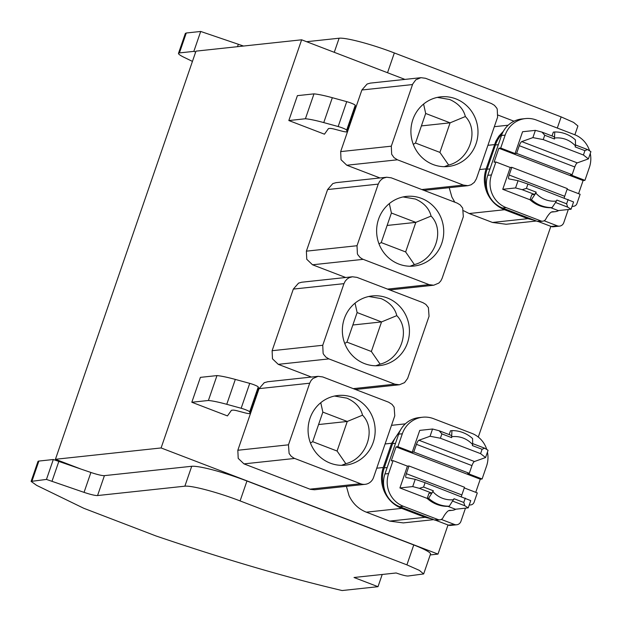 <?xml version="1.0" encoding="UTF-8"?>
<svg xmlns="http://www.w3.org/2000/svg" width="622" height="622" viewBox="0 0 622 622"><rect width="100%" height="100%" fill="white"/><g stroke="black" fill="none" stroke-linecap="round" stroke-linejoin="round"><path stroke-width="0.93" d="M384.209 488.519A30.781 29.467 -96.1 0 1 384.24 467.868L392.591 443.626A30.781 29.467 -96.1 0 1 399.285 432.539M400.638 429.786L391.635 443.261L383.284 467.503C380.578 475.744 380.959 483.854 384.427 491.839C388.112 499.723 393.874 505.235 401.719 508.376L425.02 517.31L432.725 519.129M430.494 554.093A25.479 3.242 19 0 0 430.525 554.039A25.479 3.242 19 0 0 413.754 544.958L246.95 481.008A46.704 5.94 19 0 0 191.724 466.275L104.418 475.636A14.858 1.889 19 0 1 90.905 472.463A550.035 69.944 19 0 1 80.961 469.074L55.436 459.285L161.098 447.949L437.989 554.093L448.011 524.991M478.287 437.056L550.843 226.346M513.997 121.212L498.098 115.117M404.945 79.406L301.639 39.8L195.969 51.144L55.436 459.285M161.098 447.949L301.639 39.8M346.4 486.334L349.035 495.641C352.728 503.517 358.49 509.029 366.327 512.17L389.636 521.104L403.32 522.9L433.588 519.658M503.47 131.141L498.774 136.288L495.796 141.334L486.116 168.857C483.426 177.099 483.799 185.208 487.251 193.201C490.952 201.069 496.714 206.574 504.551 209.731L527.853 218.664L492.468 222.458L506.152 224.254L536.421 221.012M492.468 222.458L469.159 213.525L463.654 210.741M449.224 187.681L451.867 196.995L454.814 202.197M345.7 277.505L312.524 264.785L306.763 259.273L306.382 251.164L327.6 189.547L332.824 183.583L336.02 182.666L386.659 177.239L383.463 178.149L381.527 179.377L379.56 181.5L378.238 184.112L327.6 189.547M310.425 489.343L314.507 489.763L365.114 484.328A10.613 10.162 83.9 0 0 365.145 484.328A10.613 10.162 83.9 0 0 373.558 477.447L394.776 415.823L394.138 407.177L392.031 404.362L388.626 402.201L322.686 376.924L318.106 376.326L312.975 378.471L311.008 380.594L309.686 383.206L259.047 388.641L237.829 450.258L238.21 458.375L243.972 463.88L310.417 489.351M267.818 381.729L264.272 382.678L259.047 388.641M391.3 146.178L391.681 154.295L394.037 157.638L397.442 159.8L463.39 185.084L467.962 185.683L471.157 184.765L474.345 182.332L476.39 178.802L497.6 117.177L497.227 109.068L496.683 108.018L494.428 105.328L491.458 103.555L425.51 78.279L420.938 77.68L415.807 79.826L412.72 84.009L391.3 146.178L340.662 151.612L341.043 159.73L346.804 165.234L379.972 177.954M340.662 151.612L361.88 89.996L367.104 84.032L370.3 83.115L420.938 77.688M235.318 379.42L249.733 383.37A6.368 0.809 19 0 1 258.239 386.993L258.604 388.392L250.028 413.28A10.613 1.353 19 0 1 250.028 413.397A10.613 1.353 19 0 1 244.602 412.767L237.845 410.979A10.613 1.353 19 0 0 232.885 410.139L231.47 410.287L227.442 415.908L191.825 402.255L208.409 400.475A42.459 5.396 19 0 1 210.29 400.692A42.459 5.396 19 0 1 226.75 404.308L235.318 379.42A42.459 5.396 19 0 0 218.858 375.805A42.459 5.396 19 0 0 216.977 375.587L208.409 400.475M216.977 375.587L200.401 377.367L191.825 402.255M324.451 134.189L288.857 120.544L305.41 118.755L313.986 93.868A42.459 5.396 19 0 1 315.859 94.078A42.459 5.396 19 0 1 332.327 97.701L346.734 101.65A6.368 0.809 19 0 1 355.24 105.266L355.605 106.673A10.613 1.353 19 0 1 355.605 106.79L347.037 131.677A10.613 1.353 19 0 1 341.61 131.048L334.846 129.259A10.613 1.353 19 0 0 329.885 128.412L328.47 128.567L324.451 134.189M313.986 93.868L297.402 95.648L288.833 120.536M311.42 377.049L278.252 364.337L272.483 358.824L272.109 350.715L293.32 289.09L298.552 283.127L301.748 282.217L352.386 276.782L349.191 277.692L347.255 278.92L345.28 281.043L343.958 283.655L293.32 289.09M441.278 519.417L454.441 524.463A5.31 5.077 83.9 0 0 460.941 521.322L465.466 508.158M435.594 520.233L448.338 525.116A5.31 5.077 83.9 0 0 450.616 525.419L456.719 524.766M437.989 554.093L430.206 554.933M527.853 218.664L534.85 220.406M378.238 184.112L357.02 245.729L357.401 253.838L357.945 254.896L360.192 257.578L362.634 259.133L429.11 284.635L433.689 285.226L438.821 283.08L440.788 280.957L442.11 278.345L463.328 216.728L462.69 208.082L460.156 204.879L457.186 203.106L391.238 177.822L386.659 177.223M365.114 484.328A10.613 10.162 83.9 0 1 361.055 483.908A10.613 10.162 83.9 0 1 360.558 483.729L294.082 458.227L291.205 456.284L289.106 453.469L288.468 444.823L309.686 383.206M258.604 388.392A10.613 1.353 19 0 1 258.596 388.509L250.028 413.397M250.028 413.28L249.663 411.881L258.239 386.993M249.733 383.37L241.157 408.257A6.368 0.809 19 0 1 249.663 411.881M241.157 408.257L226.75 404.308M305.41 118.755A42.459 5.396 19 0 1 307.291 118.965A42.459 5.396 19 0 1 323.759 122.588L338.166 126.538A6.368 0.809 19 0 1 346.672 130.154L347.037 131.561A10.613 1.353 19 0 1 347.037 131.677M343.958 283.655L322.74 345.28L323.121 353.389L323.665 354.439L325.92 357.129L328.89 358.902L394.83 384.178L399.41 384.777L404.541 382.631L407.628 378.448L429.048 316.279L428.41 307.633L425.876 304.422L422.906 302.65L356.958 277.373L352.386 276.774M448.548 510.732A10.613 10.162 83.9 0 0 448.579 510.732L452.233 510.335A10.613 10.162 83.9 0 0 455.483 509.395A10.613 10.162 83.9 0 0 455.895 509.185M486.762 449.488A25.479 24.39 83.9 0 0 471.81 433.347L433.526 418.668A25.479 24.39 83.9 0 0 422.579 417.23L418.917 417.626A25.479 24.39 83.9 0 0 398.671 434.148L384.956 473.964A25.479 24.39 83.9 0 0 399.705 506.666L434.436 519.976A4.245 4.066 83.9 0 0 436.255 520.217L439.917 519.829A4.245 4.066 83.9 0 0 443.058 517.628A25.479 24.39 83.9 0 1 447.381 511.572A4.245 4.066 83.9 0 1 450.499 510.367A10.613 10.162 83.9 0 0 452.233 510.335M354.019 577.496L378.005 586.694L342.139 590.542C286.61 577.48 224.542 559.279 155.928 535.939L83.814 508.298L36.675 485.385L31.1 481.397L46.456 479.422L84.048 492.367C90.688 494.568 95.189 495.633 97.561 495.547L184.866 486.179C191.887 485.409 218.112 492.406 240.092 500.92L406.905 564.862L419.368 570.382L423.66 573.943L408.048 576.019C406.314 576.073 403.025 575.288 398.181 573.671L396.152 572.979L354.019 577.496M382.211 574.471L378.005 586.694M191.724 466.275L184.866 486.179M31.1 481.405L37.958 461.493A21.226 2.698 19 0 1 38.883 461.065L53.313 459.518L80.961 469.074M387.529 72.727L394.34 52.948C372.36 44.434 346.135 37.437 339.114 38.214L334.263 52.31M339.114 38.214L306.599 41.705M243.529 46.036L200.704 31.458L193.846 51.369L179.424 52.917L186.273 33.005L185.348 33.432L178.491 53.344A21.226 2.698 19 0 1 179.424 52.917M195.673 52.007L193.846 51.369M574.876 134.787L577.908 125.978L573.601 122.41L561.153 116.897L557.304 128.054M394.34 52.948L561.153 116.897M487.042 189.873A30.781 29.467 -96.1 0 1 487.073 169.223L495.423 144.98A30.781 29.467 -96.1 0 1 502.109 133.893M538.427 221.587L551.17 226.47A5.31 5.077 83.9 0 0 553.448 226.773L559.551 226.12A5.31 5.077 83.9 0 0 563.765 222.676L568.298 209.513M398.865 264.078A35.026 33.534 -96.1 0 1 376.846 226.851A35.026 33.534 -96.1 0 1 406.438 196.396A35.026 33.534 -96.1 0 1 421.483 198.379A35.026 33.534 -96.1 0 1 443.502 235.606A35.026 33.534 -96.1 0 1 413.91 266.053A35.026 33.534 -96.1 0 1 398.865 264.078M352.931 397.474A35.026 33.534 -96.1 0 1 374.942 434.7A35.026 33.534 -96.1 0 1 345.358 465.155A35.026 33.534 -96.1 0 1 330.305 463.172A35.026 33.534 -96.1 0 1 308.294 425.946A35.026 33.534 -96.1 0 1 337.878 395.499A35.026 33.534 -96.1 0 1 352.931 397.474M433.137 164.535A35.026 33.534 -96.1 0 1 411.126 127.3A35.026 33.534 -96.1 0 1 440.71 96.853A35.026 33.534 -96.1 0 1 455.763 98.828A35.026 33.534 -96.1 0 1 477.774 136.055A35.026 33.534 -96.1 0 1 448.19 166.509A35.026 33.534 -96.1 0 1 433.137 164.535M364.585 363.629A35.026 33.534 -96.1 0 1 342.574 326.394A35.026 33.534 -96.1 0 1 372.158 295.948A35.026 33.534 -96.1 0 1 387.211 297.922A35.026 33.534 -96.1 0 1 409.222 335.157A35.026 33.534 -96.1 0 1 379.638 365.604A35.026 33.534 -96.1 0 1 364.585 363.629M464.269 487.928L477.299 492.919L474.119 502.164A4.245 4.066 -96.1 0 1 469.478 504.854A25.479 24.39 83.9 0 0 469.299 504.807M384.956 473.964L388.618 473.575A25.479 24.39 83.9 0 0 403.359 506.269L438.098 519.588A4.245 4.066 83.9 0 0 439.917 519.829M487.438 452.116A25.479 24.39 83.9 0 1 486.754 465.45A25.479 24.39 83.9 0 1 486.559 466.041L482.104 478.987L467.744 473.482L469.299 473.311L471.958 465.606L416.437 444.326A4.245 1.104 111 0 1 418.917 440.244L474.438 461.524A4.245 1.104 -69 0 0 471.958 465.606M388.618 473.575L393.073 460.63L391.246 460.832L396.043 446.891L480.27 479.181L482.104 478.987M480.27 479.181L475.744 492.329M422.579 417.23A25.479 24.39 83.9 0 0 402.535 433.161A25.479 24.39 83.9 0 0 402.325 433.752L397.87 446.697L412.231 452.202L413.786 452.031L469.299 473.311M396.043 446.891L397.87 446.697M200.704 31.458L186.273 33.005M53.313 459.518L46.456 479.422M192.439 61.399L184.073 57.333A21.226 2.698 19 0 1 178.491 53.344M544.11 220.771L557.273 225.817A5.31 5.077 83.9 0 0 559.551 226.12M410.061 266.239L414.376 264.583C435.213 259.561 445.251 230.365 431.077 216.083C429.196 208.533 423.955 202.85 415.372 199.032L403.072 196.941M341.509 465.334L345.824 463.685C366.661 458.655 376.699 429.468 362.525 415.185C360.643 407.635 355.403 401.952 346.812 398.127L334.519 396.043M444.341 166.688L448.656 165.04C469.478 160.025 479.539 130.83 465.357 116.539L450.095 122.829L439.909 152.39L415.504 143.037L413.296 144.358M437.352 97.397L449.644 99.489C458.235 103.306 463.468 108.99 465.357 116.539M375.789 365.783L380.104 364.134C400.933 359.104 410.979 329.917 396.805 315.634C394.916 308.084 389.683 302.401 381.092 298.583L368.792 296.492M393.073 460.63L407.433 466.135L399.915 487.951L427.197 498.409M447.926 506.355L455.436 509.239L468.242 507.863L464.828 505.764L452.723 501.122M407.433 466.135L408.988 465.971L464.502 487.251L461.851 494.957A4.245 1.104 -69 0 0 461.384 496.613M418.917 440.244L430.059 436.255L432.554 429.009L419.741 430.385L412.231 452.202M551.38 212.086A10.613 10.162 83.9 0 0 551.411 212.086L555.065 211.69A10.613 10.162 83.9 0 0 558.315 210.757A10.613 10.162 83.9 0 0 558.727 210.539M589.586 150.843A25.479 24.39 83.9 0 0 574.642 134.702L536.358 120.023A25.479 24.39 83.9 0 0 525.411 118.584L521.749 118.981A25.479 24.39 83.9 0 0 501.495 135.503L487.788 175.318A25.479 24.39 83.9 0 0 502.529 208.02L537.268 221.331A4.245 4.066 83.9 0 0 539.087 221.572L542.749 221.183A4.245 4.066 83.9 0 0 545.891 218.983A25.479 24.39 83.9 0 1 550.213 212.926A4.245 4.066 83.9 0 1 553.331 211.721A10.613 10.162 83.9 0 0 555.065 211.69M414.376 264.583L405.637 251.941L381.224 242.58L391.409 213.019L389.318 203.604M379.016 243.91L381.224 242.58M405.637 251.941L415.815 222.373L431.077 216.083M387.125 225.452L415.815 222.373L391.409 213.019M345.824 463.685L337.077 451.036L347.263 421.467L362.525 415.185M318.573 424.546L347.263 421.467L322.849 412.114L320.765 402.698M310.464 443.004L312.672 441.682L322.849 412.114M337.077 451.036L312.672 441.682M439.909 152.39L448.656 165.04M423.598 104.053L425.681 113.468L415.504 143.037M421.405 125.908L450.095 122.829L425.681 113.468M380.104 364.134L371.357 351.492L346.952 342.131L357.129 312.563L355.045 303.147M344.736 343.453L346.952 342.131M371.357 351.492L381.535 321.924L396.805 315.634M352.845 325.003L381.535 321.924L357.129 312.563M461.851 494.957L406.337 473.676A4.245 1.104 111 0 0 406.034 477.509A4.245 1.104 111 0 0 406.08 477.517L415.224 479.329L425.083 482.695L470.745 500.609L468.242 507.863M428.605 498.284L433.347 490.789L431.754 493.083L428.931 493.386L427.19 498.44A31.846 30.486 83.9 0 0 427.858 499.023A31.846 30.486 83.9 0 0 447 506.362A31.846 30.486 83.9 0 0 447.863 506.362L449.278 506.207A31.846 30.486 -96.1 0 1 428.605 498.284L427.19 498.44M431.754 493.083L419.352 488.332L412.728 486.575L399.915 487.951M406.337 473.676L408.988 465.971M415.224 479.329L412.728 486.575M413.786 452.031L416.437 444.326M485.572 457.543L480.596 453.648L482.089 449.294L484.647 448.19L488.068 450.289L485.572 457.543L474.438 461.524M432.554 429.009L439.171 430.758L451.572 435.517L451.658 437.631L451.906 430.618L450.491 430.766L449.177 434.591M484.647 448.19L472.658 443.595M567.101 189.282L580.132 194.274L576.952 203.526A4.245 4.066 -96.1 0 1 572.31 206.209A25.479 24.39 83.9 0 0 572.123 206.162M487.788 175.318L491.45 174.93A25.479 24.39 83.9 0 0 506.191 207.624L540.93 220.942A4.245 4.066 83.9 0 0 542.749 221.183M590.27 153.471A25.479 24.39 83.9 0 1 589.586 166.805A25.479 24.39 83.9 0 1 589.392 167.396L584.937 180.341L570.576 174.836L572.131 174.673L574.79 166.968L519.269 145.68A4.245 1.104 111 0 1 521.749 141.598L577.27 162.878A4.245 1.104 -69 0 0 574.79 166.968M491.45 174.93L495.905 161.984L494.078 162.186L498.875 148.246L583.102 180.535L584.937 180.341M583.102 180.535L578.577 193.683M525.411 118.584A25.479 24.39 83.9 0 0 505.367 134.523A25.479 24.39 83.9 0 0 505.157 135.106L500.702 148.052L515.063 153.556L516.618 153.385L572.131 174.673M498.875 148.246L500.702 148.052M465.287 498.105L463.787 502.459L464.828 505.764M463.787 502.459L454.021 498.712L449.278 506.207M433.347 490.789L423.59 487.049L419.352 488.332M425.083 482.695L423.59 487.049M430.059 436.255L440.392 438.238L441.892 433.884L439.171 430.758M480.596 453.648L440.392 438.238M451.658 437.631L441.892 433.884M451.992 436.636L452.023 436.636C460.062 435.921 466.943 438.564 472.666 444.567L472.331 445.554L482.089 449.294M472.666 444.567L472.58 438.541A31.846 30.486 -96.1 0 0 451.906 430.618M502.747 189.306L530.03 199.771A31.846 30.486 83.9 0 0 530.69 200.377A31.846 30.486 83.9 0 0 549.832 207.717A31.846 30.486 83.9 0 0 550.695 207.717L552.111 207.569A31.846 30.486 -96.1 0 1 531.437 199.639L530.022 199.794L531.763 194.74L534.578 194.437L522.177 189.687L515.56 187.937L502.747 189.306L510.265 167.489L511.82 167.326L567.334 188.606L564.683 196.311A4.245 1.104 -69 0 0 564.216 197.967M550.75 207.709L558.268 210.594L571.074 209.217L567.653 207.118L555.555 202.477L552.111 207.569M495.905 161.984L510.265 167.489M521.749 141.598L532.891 137.61L535.386 130.363L522.573 131.74L515.063 153.556M433.013 491.777A25.727 24.623 83.9 0 0 453.687 499.707M564.683 196.311L509.169 175.031A4.245 1.104 111 0 0 508.866 178.864A4.245 1.104 111 0 0 508.913 178.879L518.056 180.683L527.915 184.05L573.57 201.963L571.074 209.217M509.169 175.031L511.82 167.326M518.056 180.683L515.56 187.937M516.618 153.385L519.269 145.68M588.404 158.898L583.428 155.002L584.921 150.656L587.479 149.544L590.9 151.644L588.404 158.898L577.27 162.878M535.386 130.363L542.003 132.113L554.404 136.871L554.49 138.986L554.738 131.973L553.323 132.121L552.009 135.946M587.479 149.544L575.49 144.949M568.119 199.468L566.619 203.814L567.653 207.118M566.619 203.814L556.853 200.066L555.57 202.453M534.578 194.437L536.18 192.144L535.837 193.131L531.437 199.639M536.18 192.144L526.422 188.404L522.177 189.687M527.915 184.05L526.422 188.404M532.891 137.61L543.224 139.592L544.724 135.238L542.003 132.113M583.428 155.002L543.224 139.592M554.49 138.986L544.724 135.238M554.824 137.991L554.855 137.991C562.894 137.283 569.775 139.927 575.498 145.921L575.163 146.909L584.921 150.656M575.498 145.921L575.412 139.896A31.846 30.486 -96.1 0 0 554.738 131.973M535.837 193.131A25.727 24.623 83.9 0 0 556.511 201.062M425.02 517.31L389.636 521.104M401.719 508.376L366.327 512.17M383.284 467.503L376.738 468.203M391.635 443.261L385.08 443.96M392.591 443.626L395.514 443.315M387.164 467.557L384.24 467.868M454.441 524.463L448.338 525.116M494.467 144.615L487.912 145.315M486.116 168.857L479.57 169.557M504.551 209.731L469.159 213.525M357.02 245.729L306.382 251.164M363.162 259.351L312.524 264.785M429.11 284.635L387.537 289.098M288.468 444.823L237.829 450.258M294.61 458.445L243.972 463.88M360.558 483.729L309.919 489.164M412.518 84.561L361.88 89.996M397.442 159.8L346.804 165.234M463.39 185.084L421.817 189.547M322.74 345.28L272.109 350.715M328.89 358.902L278.252 364.337M394.83 384.178L353.257 388.641M413.754 544.958L406.905 564.862M246.95 481.008L240.092 500.92M104.418 475.636L97.561 495.547M90.905 472.463L84.048 492.367M58.826 461.438L51.968 481.35M238.296 44.403L237.511 46.681M323.759 122.588L332.327 97.701M338.166 126.538L346.734 101.65M346.672 130.154L355.24 105.266M347.037 131.561L355.605 106.673M449.115 510.514L450.499 510.367M434.436 519.976L438.098 519.588M398.671 434.148L402.325 433.752M399.705 506.666L403.359 506.269M495.423 144.98L498.339 144.669M489.996 168.912L487.073 169.223M557.273 225.817L551.17 226.47M38.883 461.065L32.025 480.977M551.947 211.869L553.331 211.721M537.268 221.331L540.93 220.942M501.495 135.503L505.157 135.106M502.529 208.02L506.191 207.624M391.495 425.339L405.334 423.854M494.327 126.694L508.166 125.209M389.737 289.938L433.239 285.265M267.468 381.768L318.106 376.333M424.01 190.386L467.511 185.721M355.457 389.489L398.959 384.816M423.66 573.943L430.517 554.031M470.745 504.924L469.198 505.087M573.577 206.279L572.03 206.442"/></g></svg>

